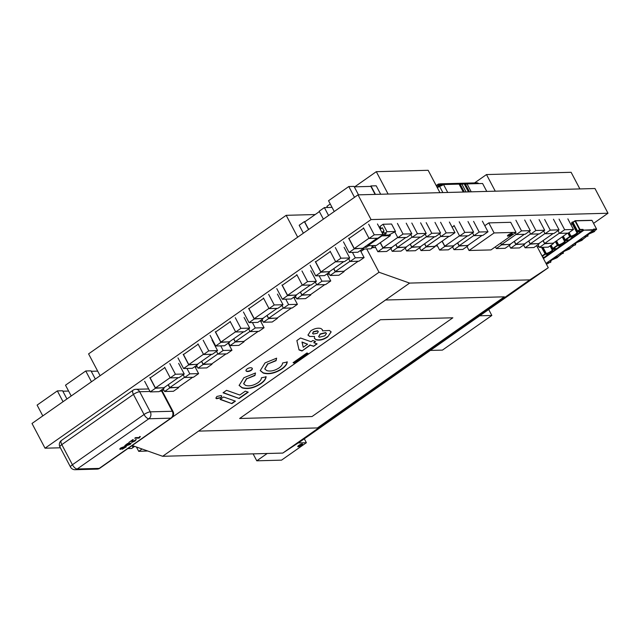 <?xml version="1.0" encoding="UTF-8"?>
<svg xmlns="http://www.w3.org/2000/svg" width="640" height="640" viewBox="0 0 640 640"><rect width="100%" height="100%" fill="white"/><g stroke="black" fill="none" stroke-linecap="round" stroke-linejoin="round"><path stroke-width="0.96" d="M371.056 219.584L608 213.24L594.968 188.52L358.024 194.856L371.056 219.584L45.032 448.2L32 423.472L358.024 194.856M608 213.24L593.6 223.336M60.36 447.792L45.032 448.2M474.576 182.912L486.488 174.56L495.256 191.184M486.488 174.56L571.112 172.296L579.88 188.92M473.896 235.448L459.2 245.752L467.664 245.52L482.048 235.432M459.2 245.752L457.664 242.832M467.792 245.432L459.184 246.04L457.536 242.92M482.384 221.144L487.992 231.776L482.808 235.416L474 235.648L472.552 232.896M467.984 245.808L462.8 249.44L454 249.68L452.544 246.928M459.184 246.04L454 249.68M474 235.648L479.192 232.016L473.584 221.376M487.992 231.776L479.192 232.016M440.896 236.328L426.2 246.632L434.664 246.408L449.048 236.32M426.2 246.632L424.664 243.712M434.784 246.32L426.184 246.92L424.536 243.8M449.384 222.024L454.992 232.656L449.8 236.296L441 236.536L439.552 233.784M434.984 246.688L429.792 250.328L420.992 250.56L419.544 247.808M426.184 246.92L420.992 250.56M441 236.536L446.184 232.896L440.584 222.264M454.992 232.656L446.184 232.896M316.664 284.632L301.968 294.936L310.432 294.704L324.816 284.616M301.968 294.936L300.432 292.016M310.56 294.616L301.952 295.224L300.304 292.104M327.024 273.88L330.76 280.96L325.576 284.6L316.768 284.832L315.32 282.08M310.752 294.992L305.568 298.624L296.768 298.864L295.312 296.112M301.952 295.224L296.768 298.864M316.768 284.832L321.96 281.2L319.104 275.776M330.76 280.96L321.96 281.2M350.008 261.248L335.312 271.552L343.776 271.328L358.16 261.24M335.312 271.552L333.776 268.632M343.904 271.24L335.296 271.848L333.648 268.72M360.368 250.496L364.104 257.584L358.912 261.216L350.112 261.456L348.664 258.704M344.096 271.608L338.912 275.248L330.112 275.48L328.656 272.728M335.296 271.848L330.112 275.48M350.112 261.456L355.304 257.816L352.44 252.392M364.104 257.584L355.304 257.816M127.856 448.56L131.696 448.464L134.168 446.728L133.824 446.08M133.584 445.992L132.472 446.776L134.168 446.728M147.696 450.992L138.72 451.352L136.424 447M142.072 449L138.72 451.352M235.592 331.776L220.896 342.08L229.36 341.856L243.744 331.768M220.896 342.08L215.592 332.024L230.288 321.72M229.488 341.768L220.88 342.376L215.272 331.744M244.08 317.472L249.688 328.112L244.496 331.744L235.696 331.984L230.096 321.352M229.68 342.136L224.496 345.776L215.696 346.008L210.088 335.376M220.88 342.376L215.696 346.008M235.696 331.984L240.888 328.344L235.28 317.712M249.688 328.112L240.888 328.344M412.12 237.096L397.432 247.4L405.888 247.176L420.28 237.088M397.432 247.4L395.888 244.488M406.016 247.088L397.408 247.696L395.768 244.576M420.608 222.8L426.216 233.432L421.032 237.064L412.232 237.304L410.776 234.552M406.208 247.456L401.024 251.096L392.224 251.328L390.776 248.584M397.408 247.696L392.224 251.328M412.232 237.304L417.416 233.664L411.808 223.032M426.216 233.432L417.416 233.664M463.272 192.04L459.096 184.12L443.552 184.536L447.728 192.456M466.056 191.968L461.872 184.048L464.272 183.984L468.448 191.904M437.36 187.776L439.528 186.256L442.872 192.592M471.224 191.832L467.048 183.904L482.592 183.496L486.768 191.416M461.872 184.048L459.4 184.688M467.048 183.904L464.568 184.544M443.552 184.536A3.416 0.856 -27.8 0 1 439.528 186.256M469.496 191.88L465.616 184.52M464.32 192.016L460.448 184.656M297.688 237.168L286.176 215.32L88.584 353.88L100.104 375.72M286.176 215.32L315.184 214.544M382.36 227.768L381.16 228.608L382.352 227.76L383.992 230.864L381.88 232.352M380.248 229.248L381.16 228.608L379.992 226.424L383.08 224.256L391.576 224.032L395.512 231.504L388.88 235.016L383.768 235.152L382.616 232.968L383.84 232.112M382.624 232.984L382.224 232.992M380.544 227.464L379.64 228.096M383.4 231.28L384.552 233.464L387.016 231.728L383.08 224.256M395.512 231.504L387.016 231.728M362.432 249.048L370.816 248.824L373.288 247.088L372.848 246.256M364.624 247L363.024 248.552M383.768 235.152L386.24 233.416L384.552 233.464M364.792 247.32L366.48 247.272L368.76 245.672M373.872 245.536L371.592 247.136L373.288 247.088M367.424 245.04L367.92 245.696L376.352 245.472L390.336 235.664L381.904 235.888L367.92 245.696M381.904 235.888L381.768 235.488M389.88 234.312L390.336 235.664M365.88 246.128L366.48 247.272M42.8 415.904L37.104 405.104L57.352 390.896L62.6 390.76L66.936 398.976M62.84 391.208L68.6 391.056M57.352 390.896L63.048 401.704M71.2 395.984L65.504 385.184L85.76 370.984L91.008 370.84L95.336 379.064M91.24 371.296L97.68 371.12M85.76 370.984L91.456 381.784M557.08 257.744L556.528 257.632L557.688 257.312L557.448 256.864L557.688 257.312M559.512 253.936L563.232 253.432A4.216 1.056 -27.8 0 1 564.208 251.312A4.216 1.056 -27.8 0 1 569.44 249.08L568.88 248.976L570.04 248.656L569.792 248.208L570.04 248.656M581.784 240.424L581.224 240.312L582.392 239.992L582.144 239.544L582.392 239.992M584.216 236.616L587.928 236.112A4.216 1.056 -27.8 0 1 588.904 233.992A4.216 1.056 -27.8 0 1 594.136 231.76L593.576 231.656L594.736 231.336L594.496 230.888L596.472 229.496L593.472 229.576L593.52 229.12L593.512 229.776M557.088 257.736A4.216 1.056 -27.8 0 0 551.856 259.968A4.216 1.056 -27.8 0 0 550.88 262.088L550.832 261.624L550.28 262.512L547.168 262.592M541.688 247.328L545.368 254.312L548.92 254.216L556.328 249.024L552.168 249.544L550.064 245.896M575.592 244.768L575.528 244.312L574.984 245.192L571.864 245.272M550.808 245.376L552.776 249.12M555.552 241.544L557.72 245.656L561.272 245.56L568.68 240.36L564.272 240.768L562.216 236.864L564.296 240.864M562.96 236.344L565.128 240.456M568.032 233.136L570.064 236.992L573.624 236.896L581.032 231.704L576.624 232.104L571.712 222.456L576.864 232.224M594.56 230.84L594.736 231.336M573.224 222L572.328 222.024L577.48 231.8M554.576 257.4L557.352 257.328L561.712 253.88L557.488 256.848L555.256 256.92M566.928 248.736L569.704 248.664L574.056 245.216M579.272 240.08L582.048 240.008L586.408 236.56M591.624 231.416L594.4 231.344L594.496 230.888L592.304 230.944M552.176 249.536A4.216 1.056 -27.8 0 1 551.2 251.656A4.216 1.056 -27.8 0 1 545.968 253.896L545.368 254.312M562.352 236.776L564.52 240.888A4.216 1.056 -27.8 0 1 563.552 243A4.216 1.056 -27.8 0 1 558.32 245.232L557.72 245.656M576.88 232.216A4.216 1.056 -27.8 0 1 575.896 234.336A4.216 1.056 -27.8 0 1 570.664 236.576L570.064 236.992M572.328 222.024L571.776 222.912M543.248 258.2L543.984 257.68L542.992 257.712M593.984 231.808L588.944 233.976L587.456 235.48A3.88 0.976 152.2 0 0 587.88 235.648L587.616 235.152M569.28 249.128L564.248 251.296L562.752 252.792A3.88 0.976 152.2 0 0 563.176 252.968L562.92 252.472M552.168 249.544L550.192 245.8M542.512 247.312L545.976 253.888L546.224 253.424A3.88 0.976 152.2 0 0 550.264 251.776A3.88 0.976 152.2 0 0 552.36 249.632L552.36 249.616M556.16 241.112L558.328 245.224L558.576 244.76A3.88 0.976 152.2 0 0 562.616 243.12A3.88 0.976 152.2 0 0 564.712 240.968L564.4 240.928M568.704 232.824L570.68 236.568L570.928 236.104A3.88 0.976 152.2 0 0 574.968 234.456A3.88 0.976 152.2 0 0 577.064 232.312L577.056 232.296M593.464 230.088L546 263.416L593.392 230.168L583.256 230.144L581.032 231.704L582.936 229.864L579.888 229.944L577.912 231.328L580.96 231.248M573.624 236.896L568.68 240.36L572.864 236.92M561.272 245.56L556.328 249.024L560.52 245.576M548.92 254.216L543.984 257.68L548.168 254.24M122.248 449.232L125.312 447.408L124.624 446.92L123.656 447.984L120.368 449.336C119.536 449.32 119.704 448.864 120.888 447.968L125.2 446.352L126.328 446.792L122.248 449.232L125.28 447.352L124.592 446.864M119.856 449.144L120.368 449.336M120.336 449.28C119.504 449.256 119.672 448.808 120.856 447.912L125.168 446.296L126.296 446.736M128.776 442.472L132.928 439.568L132.816 441.76L135.968 439.536L135.16 440.936L132.008 442.336L132.44 440.28L128.776 442.472L133.304 439.68M132.552 441.632L134.64 440.872L135.064 440.056L136.312 439.68L135.936 439.48M131.584 442.16L132.008 442.336M131.976 442.272L132.408 440.224M134.768 438.2L135.576 437.624L138.968 437.536L140.336 436.568L139.144 438.136L134.768 438.2M124.816 445.632L127.6 443.464L131.136 443.248M134.792 438.256L135.608 437.68L138.992 437.592L139.792 436.528M139.816 436.584L140.336 436.568M127.632 443.52L131.152 443.28L130.2 444.408L125.96 445.896L124.832 445.656L127.6 443.464M126.296 444.512C125.56 445.216 125.72 445.488 126.776 445.328L129.704 444.416L130.248 443.832L129.216 443.616L125.768 445.168M126.264 444.456C125.536 445.16 125.696 445.432 126.744 445.264L130.232 443.784M125.28 447.352L124.624 446.92M123.792 446.944L121.448 447.912L121.168 448.768L124.08 447.024M120.808 448.672L123.344 447.784L123.768 446.88M334.24 211.536L328.544 200.736L348.8 186.528L354.048 186.392L358.504 194.848M354.28 186.84L370.872 186.4L375.096 194.4M348.8 186.528L354.496 197.336M370.288 186.416L370.968 185.936L375.432 194.392M370.968 185.936L376.216 185.8L380.672 194.256M354.704 186.832L376.304 171.68L428.144 170.296L439.936 192.664M330.256 203.976L326.912 206.32L327.536 207.504M376.304 171.68L388.104 194.056M297.76 446.416A2.712 0.68 152.2 0 0 298.024 446.448A2.712 0.68 152.2 0 0 300.6 445.496A2.712 0.68 152.2 0 0 302.416 443.96M302.16 443.936A2.712 0.68 152.2 0 0 299.304 445.04A2.712 0.68 152.2 0 0 297.768 446.6A2.712 0.68 152.2 0 0 298.176 446.736A2.712 0.68 152.2 0 0 301.032 445.624A2.712 0.68 152.2 0 0 302.568 444.072A2.712 0.68 152.2 0 0 302.16 443.936M267.208 453.488L256.776 460.808L281.536 460.144L306.376 442.72L304.312 438.792M306.376 442.72L298.208 442.936M256.776 460.808L253.112 453.864M268.936 308.4L254.24 318.704L262.704 318.472L277.088 308.384M254.24 318.704L248.936 308.64L263.632 298.336M262.832 318.384L254.224 318.992L248.616 308.36M277.424 294.096L283.032 304.728L277.84 308.368L269.04 308.6L263.44 297.968M263.024 318.76L257.84 322.392L249.04 322.632L243.432 311.992M254.224 318.992L249.04 322.632M269.04 308.6L274.232 304.96L268.624 294.328M283.032 304.728L274.232 304.96M459.512 235.832L444.816 246.136L453.28 245.904L467.664 235.816M444.816 246.136L442.176 241.136M453.4 245.816L444.8 246.424L442.056 241.224M454.208 225.768L452.128 227.232M468 221.528L473.608 232.16L468.416 235.8L459.616 236.032L454.008 225.4M453.6 246.192L448.416 249.824L439.608 250.064L436.864 244.856M444.8 246.424L439.608 250.064M459.616 236.032L464.808 232.4L459.2 221.76M473.608 232.16L464.808 232.4M426.504 236.712L411.816 247.016L420.272 246.792L434.664 236.704M411.816 247.016L410.272 244.096M420.4 246.704L411.8 247.312L410.152 244.184M435 222.408L440.6 233.048L435.416 236.68L426.616 236.92L425.168 234.168M420.6 247.072L415.408 250.712L406.608 250.944L405.16 248.192M411.8 247.312L406.608 250.944M426.616 236.92L431.8 233.28L426.192 222.648M440.6 233.048L431.8 233.28M516.208 234.312L501.512 244.616L509.976 244.392L524.36 234.304M501.512 244.616L500.704 243.088M510.104 244.304L501.496 244.912L500.584 243.176M524.696 220.008L530.304 230.648L525.112 234.28L516.312 234.52L515.4 232.784M510.296 244.672L505.112 248.312L496.312 248.544L495.392 246.808M501.496 244.912L496.312 248.544M516.312 234.52L521.504 230.88L515.896 220.248M530.304 230.648L521.504 230.88M559.36 233.16L544.672 243.464L553.136 243.24L567.52 233.144M544.672 243.464L543.136 240.544M553.256 243.152L544.656 243.752L543.008 240.632M567.856 218.856L573.456 229.488L568.272 233.128L559.472 233.36L558.024 230.616M553.456 243.52L548.264 247.152L539.464 247.392L538.016 244.64M544.656 243.752L539.464 247.392M559.472 233.36L564.656 229.728L559.056 219.096M573.456 229.488L564.656 229.728M170.136 377.672L155.448 387.976L163.912 387.752L178.296 377.664M155.448 387.976L150.144 377.92L164.84 367.616M164.032 387.664L155.432 388.272L149.824 377.64M178.632 363.376L184.232 374.008L179.048 377.64L170.248 377.88L164.64 367.248M164.232 388.032L159.04 391.672L150.24 391.904L144.632 381.272M155.432 388.272L150.24 391.904M170.248 377.88L175.432 374.24L169.832 363.608M184.232 374.008L175.432 374.24M430.328 350.424L442.44 350.104L491.84 315.464L479.728 315.792M491.84 315.464L488.696 309.504M530.592 233.928L515.896 244.232L524.36 244.008L538.744 233.92M515.896 244.232L514.36 241.312M524.488 243.92L515.88 244.528L514.232 241.4M539.08 219.624L544.688 230.256L539.504 233.896L530.704 234.136L529.248 231.384M524.68 244.288L519.496 247.928L510.696 248.16L509.248 245.408M515.88 244.528L510.696 248.16M530.704 234.136L535.888 230.496L530.28 219.864M544.688 230.256L535.888 230.496M335.624 261.632L320.928 271.936L329.392 271.712L343.776 261.624M320.928 271.936L315.624 261.88L330.32 251.576M329.512 271.624L320.912 272.232L315.304 261.6M344.112 247.336L349.72 257.968L344.528 261.6L335.728 261.84L330.12 251.208M329.712 271.992L324.52 275.632L315.72 275.864L310.12 265.232M320.912 272.232L315.72 275.864M335.728 261.84L340.912 258.2L335.312 247.568M349.72 257.968L340.912 258.2M198.592 431.112L317.4 427.936L504.368 296.824L385.56 300.008L162.64 456.288L282.8 453.072L301.28 440.92L548.272 267.728L536.616 245.624M380.456 319.704L239.64 418.488L312.024 416.544L452.856 317.792L380.456 319.704L239.64 418.488M245.976 370.632A3.352 1.584 160 0 0 251.096 370.072A3.352 1.584 160 0 0 252.256 368.344M247.128 368.904A3.352 1.584 160 0 0 246.008 370.776A3.352 1.584 160 0 0 251.2 370.344A3.352 1.584 160 0 0 252.32 368.48A3.352 1.584 160 0 0 247.128 368.904M299.048 349.944L296.872 340.576L300.544 338.008L311.104 341.744L312.856 340.512L315.552 341.464L313.792 342.696L317.104 343.872L313.584 346.336L310.272 345.168L301.976 350.984L299.048 349.944M265.032 362.904L276.616 358.176L276.064 360.712L267.792 364.032L264.8 368.992L266.776 370.608C270.488 371.656 274.576 370.768 279.04 367.944C281.32 366.272 282.488 364.624 282.544 363.008L287.216 362.016C286.992 364.312 285.24 366.632 281.952 368.96C275.176 373.288 268.944 374.656 263.264 373.08L260.248 370.616L265.032 362.904M239.192 398.512L223.04 392.792L226.56 390.32L239.808 395.016L245.336 391.136L248.24 392.168L239.192 398.512L223.272 392.632M216.56 398.72L215.888 398.168L216.88 396.456L221.128 395.56L221.816 396.128L220.84 397.824L216.56 398.72L215.856 398.016M132.216 445.512L162.64 456.288M172.384 417.152L379.024 272.256L409.624 283.088L198.576 431.088M231.896 403.624L220.096 399.44L223.616 396.976L235.416 401.152L231.896 403.624L220.328 399.28M243.92 377.712L255.496 372.984L254.952 375.512L246.68 378.832L243.688 383.8L245.656 385.416C249.368 386.456 253.464 385.568 257.928 382.744C260.208 381.072 261.376 379.432 261.432 377.808L266.096 376.824C265.88 379.12 264.128 381.432 260.84 383.76C254.064 388.088 247.832 389.464 242.144 387.888L239.136 385.424L243.92 377.712M294.112 363.056L293.08 362.688L306.904 352.992L307.936 353.36L294.112 363.056L293.312 362.528M320.944 328.52L322.416 329.736L322.56 330.864L329.424 330.464L331.152 331.936L327.744 336.848C323.672 339.728 319.792 340.712 316.104 339.8L314.392 338.376L314.56 336.48L309.592 336.44L307.976 335.088L310.752 330.848C314.4 328.496 317.8 327.72 320.944 328.52M548.272 267.728L529.792 279.88L409.624 283.088M437.424 245.92L435.272 245.976M375.656 247.568L372.48 247.656M379.024 272.256L366.728 248.928M364.48 248.992L360.896 251.504M329.192 273.736L327.552 274.888M295.848 297.12L294.216 298.264M262.504 320.504L260.872 321.648M229.16 343.88L228.76 344.168M197.056 366.4L195.416 367.544M163.712 389.784L162.12 390.896M529.792 279.88L282.8 453.072M504.368 296.824L385.56 300.008M221.752 395.992L220.84 397.824M220.744 397.552L216.464 398.44M235.088 401.032L231.8 403.344M247.904 392.048L239.088 398.232M255.328 373.016L254.952 375.512M254.848 375.232L246.68 378.832M246.576 378.56L243.648 383.656M266 376.544C265.776 378.84 264.024 381.152 260.736 383.488L260.84 383.76M260.736 383.488C253.96 387.816 247.728 389.184 242.048 387.608L242.144 387.888M242.048 387.608L239.088 385.28M276.448 358.208L276.064 360.712M275.96 360.432L267.792 364.032M267.696 363.752L264.76 368.856M287.112 361.736C286.888 364.04 285.136 366.352 281.856 368.68L281.952 368.96M281.856 368.68C275.072 373.008 268.84 374.384 263.16 372.8L263.264 373.08M263.16 372.8L260.2 370.48M307.608 353.24L294.016 362.776M315.224 341.352L313.792 342.696M316.776 343.752L313.584 346.336M313.488 346.064L310.272 345.168M310.176 344.888L301.976 350.984M301.88 350.704L298.984 349.68M307.584 344.216L301.984 341.992L303.24 347.256L307.584 344.216L302.088 342.264L303.24 347.256M322.36 329.608L322.56 330.864M331.096 331.8L327.744 336.848M327.64 336.568C323.576 339.448 319.688 340.432 316 339.528L316.104 339.8M316 339.528L314.344 338.24M309.592 336.44L314.56 336.48M309.488 336.16L307.928 334.952M326.4 333.344L325.608 332.584L320.2 333.928L318.648 336.528M318.248 331.496L317.464 330.76L313.456 331.656L312.584 333.344M317.568 331.04L313.56 331.936L312.624 333.488L313.32 334.04L317.352 333.208L318.312 331.632L317.464 330.76M325.704 332.856L320.296 334.2L318.688 336.672L319.36 337.24L324.808 335.848L326.464 333.48L325.608 332.584M452.856 317.792L380.472 319.728M368.968 238.256L354.272 248.56L362.736 248.328L377.12 238.24M354.272 248.56L348.968 238.496L363.664 228.192M362.856 248.24L354.256 248.848L348.648 238.216M377.456 223.952L383.056 234.584L377.872 238.224L369.072 238.456L363.464 227.824M363.056 248.616L357.864 252.248L349.064 252.488L343.464 241.856M354.256 248.848L349.064 252.488M369.072 238.456L374.256 234.816L368.656 224.184M383.056 234.584L374.256 234.816M217.872 353.904L203.176 364.208L211.64 363.984L226.024 353.896M203.176 364.208L201.64 361.296M211.76 363.896L203.16 364.504L201.512 361.384M228.232 343.152L231.96 350.24L226.776 353.88L217.976 354.112L216.528 351.36M211.96 364.272L206.768 367.904L197.968 368.144L196.52 365.392M203.16 364.504L197.968 368.144M217.976 354.112L223.16 350.472L220.736 345.872M231.96 350.24L223.16 350.472M332.056 207.384L324.384 207.592L319.192 211.224L323.376 219.152M308.68 229.456L304.696 221.904L319.392 211.6M305.128 221.6L304.376 221.616L308.552 229.544M324.384 207.592L328.56 215.52M304.376 221.616L299.184 225.256L303.368 233.184M184.528 377.288L169.832 387.592L178.296 387.368L192.68 377.28M169.832 387.592L168.296 384.68M178.416 387.28L169.816 387.888L168.168 384.76M194.888 366.536L198.624 373.624L193.432 377.256L184.632 377.496L183.184 374.744M178.616 387.648L173.424 391.288L164.624 391.52L163.176 388.768M169.816 387.888L164.624 391.52M184.632 377.496L189.816 373.856L186.96 368.432M198.624 373.624L189.816 373.856M302.28 285.016L287.584 295.32L296.048 295.096L310.432 285M287.584 295.32L282.28 285.264L296.976 274.96M296.168 295.008L287.568 295.608L281.96 284.976M310.768 270.712L316.376 281.344L311.184 284.984L302.384 285.216L296.776 274.584M296.368 295.376L291.184 299.016L282.376 299.248L276.776 288.616M287.568 295.608L282.376 299.248M302.384 285.216L307.576 281.584L301.968 270.952M316.376 281.344L307.576 281.584M544.976 233.544L530.288 243.848L538.744 243.624L553.136 233.536M530.288 243.848L528.744 240.928M538.872 243.536L530.264 244.136L528.624 241.016M553.464 219.24L559.072 229.872L553.888 233.512L545.088 233.744L543.632 231M539.064 243.904L533.88 247.544L525.08 247.776L523.632 245.024M530.264 244.136L525.08 247.776M545.088 233.744L550.272 230.112L544.664 219.48M559.072 229.872L550.272 230.112M507.456 235.824A2.76 0.688 152.2 0 0 507.72 235.856A2.76 0.688 152.2 0 0 510.352 234.888A2.76 0.688 152.2 0 0 512.2 233.32M511.936 233.296A2.76 0.688 152.2 0 0 509.024 234.424A2.76 0.688 152.2 0 0 507.464 236.008A2.76 0.688 152.2 0 0 507.872 236.144A2.76 0.688 152.2 0 0 510.784 235.016A2.76 0.688 152.2 0 0 512.344 233.432A2.76 0.688 152.2 0 0 511.936 233.296M516.008 232.36L494.104 232.944L469.056 250.504L490.96 249.92L516.008 232.36L510.704 222.304L488.8 222.888L484.784 225.704M494.104 232.944L488.8 222.888M469.056 250.504L466.96 246.528M397.736 237.48L383.04 247.784L391.504 247.56L405.888 237.472M383.04 247.784L380.344 242.672M391.632 247.472L383.024 248.08L380.216 242.76M406.224 223.184L411.832 233.816L406.648 237.448L397.84 237.688L394.832 231.976M391.824 247.84L386.64 251.48L377.84 251.712L374.568 245.52M383.024 248.08L377.84 251.712M397.84 237.688L403.032 234.048L397.424 223.416M411.832 233.816L403.032 234.048M203.48 354.296L188.792 364.6L197.248 364.368L211.64 354.28M188.792 364.6L183.488 354.536L198.184 344.232M197.376 364.28L188.768 364.888L183.168 354.256M211.976 339.992L217.576 350.624L212.392 354.264L203.592 354.496L197.984 343.864M197.576 364.656L192.384 368.288L183.584 368.528L177.976 357.896M188.768 364.888L183.584 368.528M203.592 354.496L208.776 350.856L203.168 340.224M217.576 350.624L208.776 350.856M283.32 308.008L268.624 318.312L277.088 318.088L291.472 308M268.624 318.312L267.088 315.4M277.216 318L268.608 318.608L266.96 315.488M293.68 297.256L297.416 304.344L292.232 307.976L283.432 308.216L281.976 305.464M277.408 318.368L272.224 322.008L263.424 322.248L261.976 319.496M268.608 318.608L263.424 322.248M283.432 308.216L288.616 304.576L285.76 299.16M297.416 304.344L288.616 304.576M249.976 331.392L235.28 341.696L243.744 341.472L258.136 331.384M235.28 341.696L233.744 338.776M243.872 341.384L235.264 341.992L233.624 338.864M260.336 320.64L264.072 327.728L258.888 331.36L250.088 331.6L248.632 328.848M244.064 341.752L238.88 345.392L230.08 345.624L228.632 342.872M235.264 341.992L230.08 345.624M250.088 331.6L255.272 327.96L252.416 322.536M264.072 327.728L255.272 327.96M478.4 183.608A1.68 1.448 -91.5 0 0 477.144 182.848A1.68 1.68 0 0 1 478.592 183.6M443.472 184.592L441.72 184.64A1.68 1.448 -91.5 0 0 439.928 183.952M466.912 183.968L464.296 184.032M461.744 184.104L459.128 184.176M442.32 185.272A1.68 1.448 88.5 0 1 441.72 184.64A1.68 0.424 152.2 0 0 440.76 184.912A1.68 0.504 -113.1 0 0 439.832 183.96A1.68 0.504 -113.1 0 0 439.728 184.072M441.352 185.728A1.68 0.504 66.9 0 1 440.76 184.912L439.68 185.368A1.68 0.504 -113.1 0 0 438.744 184.424A1.68 0.504 -113.1 0 0 438.648 184.528A1.68 0.736 -125 0 0 438.44 184.592A1.68 0.736 -125 0 0 438.56 185.992L436.992 187.088M440.208 186.128A1.68 0.504 66.9 0 1 439.68 185.368A1.68 0.424 152.2 0 0 438.56 185.992A1.68 0.736 55 0 1 438.832 186.744M438.56 184.52L436.32 185.8M439.472 184.112L438.968 184.328M439.896 183.936L438.424 184.032L436.208 185.584L438.4 184.064M575.576 244.768A4.216 1.056 -27.8 0 1 576.56 242.648A4.216 1.056 -27.8 0 1 581.792 240.416M556.936 257.784L551.896 259.96L550.408 261.456A3.88 0.976 152.2 0 0 550.832 261.624L550.568 261.136M581.632 240.464L576.6 242.64L575.104 244.136A3.88 0.976 152.2 0 0 575.528 244.312L575.624 244.44M551.176 245.112L553.112 249.112L553.208 248.648L556.256 248.568M563.328 236.088L565.464 240.448L565.56 239.992L568.608 239.904M573 222.16L572.624 222.6L573.04 222.424L577.592 231.048L579.568 229.656L575.016 221.04L573.04 222.424L574.968 220.792M577.176 231.224L577.816 231.792L577.912 231.328L577.176 231.224M543.44 258.568L583.576 230.424L583.024 229.4L583.256 230.144L593.488 229.704L593.392 230.168L593.384 229.592M593.52 229.12L596.568 229.04L592.024 220.416L575.432 220.864L579.984 229.48L583.024 229.4M579.952 239.6L582.04 239.408M567.6 248.264L569.688 248.064M546.216 263.824L547.568 263.792L549.36 262.536M542.064 255.96L544.984 253.904L545.304 254.192L542.264 256.328M542.752 257.256L543.912 257.224M557.448 245.144L557.656 245.528L553.208 248.648L552.888 248.368L557.336 245.248L555.424 241.624M569.8 236.488L570 236.872L565.56 239.992L565.24 239.704L569.688 236.584L567.864 233.136M538.808 246.136L537.408 247.12L538.808 246.152M545.104 253.808L541.52 247.336M538.92 246.352L537.52 247.336M570.832 224.512A4.216 1.056 152.2 0 0 572.04 223.464M572.104 223.592A3.88 0.976 -27.8 0 1 570.936 224.712M569.064 232.568L570.928 236.104M556.52 240.864L558.576 244.76M543 247.296L546.224 253.424M594.496 230.888L596.544 229.424M592.056 220.488L596.6 229.112M579.888 229.944L579.984 229.48L579.888 229.944M572.92 222.184L575.184 220.696L591.624 220.304M582.216 239.496L586.432 236.56M569.864 248.16L574.08 245.216M140.208 424.824L77.224 468.984L99.224 468.4L170.856 418.168A5.032 2.208 55 0 0 171.472 417.984L99.848 468.208A5.032 2.208 55 0 1 99.224 468.4A5.032 4.344 88.5 0 1 97.088 469.12L75.088 469.704A5.032 4.344 88.5 0 0 77.224 468.984A5.032 2.208 55 0 1 72.416 464.744L144.04 414.512A5.032 2.208 55 0 0 148.848 418.76L140.208 424.824M148.688 388.952L135.84 389.296A5.032 5.032 0 0 0 133.08 390.208A5.032 2.208 55 0 0 133.432 394.4L61.808 444.624L72.416 464.744A5.032 1.264 152.2 0 0 70.496 467.024L59.896 446.904A5.032 1.264 -27.8 0 1 61.808 444.624A5.032 2.208 55 0 1 61.456 440.44A5.032 5.032 0 0 0 59.896 446.904M171.472 417.984A5.032 5.032 0 0 0 173.032 411.512A5.032 1.264 -27.8 0 0 172.288 411.264A5.032 4.344 88.5 0 1 170.856 418.168L148.848 418.76A5.032 4.344 88.5 0 0 150.28 411.848L172.288 411.264L161.68 391.144L159.72 391.2M144.04 414.512L133.432 394.4A5.032 1.264 -27.8 0 1 139.68 391.736L150.28 411.848A5.032 1.264 152.2 0 0 144.04 414.512M150.008 391.456L139.68 391.736A5.032 4.344 88.5 0 0 135.84 389.296M161.072 390.248A5.032 4.344 88.5 0 1 161.68 391.144A5.032 1.264 152.2 0 1 162.424 391.392A5.032 5.032 0 0 0 161.376 390.032M436.424 186.008L438.44 184.592A1.68 1.68 0 0 1 438.744 184.424L439.832 183.96A1.68 1.68 0 0 1 440.44 183.832L477.144 182.848M587.632 235.136L587.976 235.776M562.936 252.456L563.28 253.096M550.584 261.112L550.928 261.76M550.04 245.912L551.952 249.52M571.68 222.784L576.648 232.2M570.824 224.496L572.016 223.424M549.384 262.536L547.608 263.776L546.24 263.872M133.08 390.208L61.456 440.44M70.496 467.024A5.032 5.032 0 0 0 75.088 469.704M97.088 469.12A5.032 5.032 0 0 0 99.848 468.208M173.032 411.512L162.424 391.392"/></g></svg>
